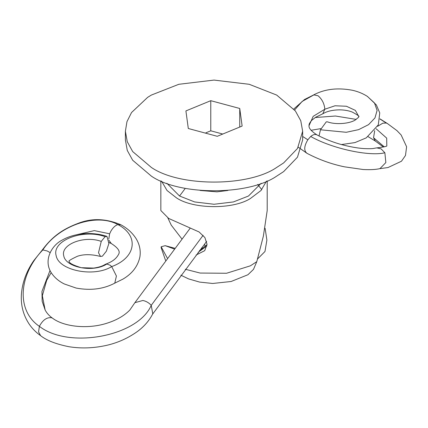 <?xml version="1.0" encoding="UTF-8"?>
<svg xmlns="http://www.w3.org/2000/svg" width="428" height="428" viewBox="0 0 428 428"><rect width="100%" height="100%" fill="white"/><g stroke="black" fill="none" stroke-linecap="round" stroke-linejoin="round"><path stroke-width="0.64" d="M302.65 131.252L302.65 139.935L297.487 157.151L283.652 171.596L276.691 176.117C248.486 195.639 179.557 195.639 151.351 176.117L132.685 160.259L127.271 150.421L125.393 139.935L125.393 131.252L126.966 121.643L131.535 112.537L147.644 97.349L151.351 95.07L178.818 84.295L214.021 80.084L249.224 84.295L276.691 95.07L295.363 110.927L300.772 120.766L302.65 131.252L297.487 148.468L283.652 162.913L276.691 167.434C248.486 186.956 179.557 186.956 151.351 167.434L132.685 151.576L127.271 141.738L125.393 131.252M266.473 181.183L261.005 190.497L250.375 198.528C232.891 209.709 192.916 209.169 176.422 197.827L167.038 190.497L161.575 181.183M181.868 238.91L171.264 225.165L167.824 217.847M160.842 180.873L160.842 210.528L168.691 218.457L199.084 231.96L204.884 237.545L207.04 244.324L204.718 250.658L196.072 255.051M167.3 258.084L161.158 246.763L165.203 245.677L174.185 248.957M180.857 275.188L188.571 278.89L199.603 282.084L212.679 283.475L231.115 281.501L247.93 274.744L253.499 269.367L256.779 261.674L263.37 236.128L267.2 210.528L267.2 180.873M261.765 189.641L257.651 184.479M257.399 259.111L264.975 251.504L266.885 240.076L265.125 228.365M205.14 246.346L204.547 244.083M206.895 245.907L198.185 252.295M201.518 247.983L202.754 248.315M161.158 246.763L161.105 247.523L165.556 260.422M222.367 133.932L210.779 130.808L205.916 132.814M185.907 110.922L188.304 128.507L217.264 136.302L242.136 126.062L239.739 108.477L210.779 100.682L185.907 110.922M210.779 100.682L210.779 130.808M239.739 108.477L239.739 126.902M313.761 94.872L318.058 95.76C322.086 99.21 324.349 103.694 324.836 109.215L335.022 105.775L346.418 106.251L355.347 110.376L358.851 116.646L358.498 117.363L355.031 120.188C347.6 124.377 333.867 124.43 327.559 121.857L326.275 121.852L320.476 129.78L319.026 136.002M324.836 109.215L322.776 113.811L315.623 117.272L311.975 120.102C309.813 122.424 308.834 124.286 309.032 125.677L313.194 116.336L324.836 109.215M298.257 147.162L306.924 153.283C303.752 150.629 304.046 146.13 307.823 139.796L310.701 136.473C313.162 134.488 315.292 133.985 317.078 134.959C311.311 131.23 308.631 128.133 309.037 125.677M317.137 134.997L317.078 134.959C326.5 139.828 335.868 143.337 345.171 145.493C352.522 147.259 359.006 148.302 364.635 148.618C372.932 148.917 373.473 148.425 375.575 148.061L376.811 147.885L381.07 148.837L384.874 152.769L385.842 162.56L379.989 168.6C376.078 169.568 370.482 169.873 363.195 169.52L344.358 166.808C331.342 164.095 318.86 159.585 306.924 153.283M374.698 130.679L373.542 137.741L375.383 141.085L383.408 147.05M377.614 126.297L382.787 123.205L386.27 123.023L387.34 123.489L396.906 130.588L401.127 134.954L406.6 146.761L405.493 155.46L401.469 161.228L387.971 167.557L379.422 168.718M40.601 335.648L38.563 331.871L39.387 326.334C16.264 310.776 18.34 275.199 42.832 249.931L42.051 250.332L33.694 260.738C26.424 271.325 22.326 282.485 21.4 294.223C20.672 305.276 23.31 315.297 29.302 324.285C32.384 328.736 36.161 332.529 40.628 335.67L40.601 335.648C46.641 340.463 56.095 344.155 68.972 346.717C79.993 348.483 91.212 348.301 102.618 346.161C115.244 343.882 126.806 339.024 137.292 331.593C144.07 326.607 149.228 320.679 152.769 313.815L151.228 305.351C148.987 302.81 146.199 301.189 142.877 300.483L134.89 302.676L190.203 228.178M203.113 235.314L151.228 305.351C137.944 336.419 68.764 349.376 39.387 326.334C42.832 319.887 46.957 317.03 51.761 317.774L52.548 318.213C64.157 326.997 88.537 329.474 107.786 322.937C117.015 319.93 124.361 315.634 129.823 310.049L134.89 302.676M50.156 252.632L47.128 250.952L42.832 249.931C58.465 225.786 96.364 212.481 117.839 224.561L120.921 224.807C127.202 228.156 132.225 232.709 135.997 238.471C139.555 244.244 140.86 250.332 139.924 256.741C137.966 266.136 132.322 273.588 122.991 279.088L114.437 283.304M106.957 236.368L105.095 236.663L101.249 241.392L98.515 252.75L100.537 256.452L102.399 256.158L106.39 251.15L108.894 243.468L106.957 236.368C93.898 232.003 75.761 232.265 62.007 240.178C52.398 244.966 43.228 259.336 50.953 272.294C54.169 277.301 58.652 281.207 64.393 283.999L76.179 288.076C90.608 290.74 103.469 289.098 114.774 283.143L116.416 276.044L111.703 266.585C136.163 257.683 139.357 235.684 117.839 224.561C115.153 225.556 112.815 227.798 110.831 231.275L109.648 233.806L108.787 238.947M109.006 240.322L111.264 243.495M69.149 261.299C69.015 263.049 73.049 265.189 81.256 267.709L93.7 268.083C98.713 267.361 102.527 266.146 105.133 264.445L106.802 264.023L110.167 265.253L111.703 266.585C93.86 277.724 58.486 270.442 56.132 255.548C51.74 240.702 82.823 228.515 105.095 236.663M227.862 190.476L216.959 191.846L200.181 190.476M256.779 261.674L250.375 265.825L226.578 273.251L200.154 273.059L185.292 269.255M261.171 183.264L248.491 196.019L233.383 201.946L214.021 204.263L194.66 201.946L179.551 196.019L185.303 188.347M179.551 196.019L166.872 183.264M320.476 129.78L346.247 132.289L358.616 129.652L368.578 124.639L374.965 117.935L377.105 110.403L374.452 102.929L367.363 96.386C362.949 93.561 357.985 91.522 352.469 90.276C337.531 87.462 324.51 89.051 313.403 95.043M314.147 94.749L302.157 101.425L294.608 109.953M302.65 136.457L307.823 139.796M310.701 136.473C331.893 148.591 369.412 156.664 384.874 152.769M376.811 147.885C383.932 147.002 387.265 146.317 386.81 145.82L386.693 138.132L376.126 128.769M384.269 146.836L373.542 137.741M356.278 119.417L335.466 116.02L315.222 117.534M386.27 123.023L379.952 119M52.505 318.186C49.295 315.918 46.845 313.2 45.149 310.038L42.163 301.285L41.96 291.425L50.001 270.539M76.51 234.758L94.326 230.617L109.648 233.806M106.802 264.023C93.234 272.93 65.596 267.409 63.761 255.853C60.396 244.484 84.198 235.154 101.249 241.392M199.523 250.562L207.029 244.698M165.203 245.677L174.731 248.24M367.449 96.434L376.34 104.903L379.754 112.906L378.309 124.848L366.277 137.859L354.989 142.583L341.539 144.546M358.846 116.657C359.611 116.373 357.401 114.832 352.223 112.045C348.724 110.681 344.62 109.948 339.918 109.846C332.706 109.91 326.992 111.232 322.776 113.811M293.817 108.98L304.549 99.494L313.767 94.872M387.442 123.558L379.968 118.861M375.383 141.085L368.123 136.666M320.93 128.614L311.044 130.278M206.66 241.381L152.571 314.195M51.183 272.663L46.663 280.399L42.345 295.748L45.138 310.006M111.21 243.468L109.001 242.499M41.944 250.466C52.847 235.523 64.023 228.686 78.254 223.304C91.795 217.996 105.989 218.483 120.84 224.759M105.556 264.242C109.301 262.771 115.635 260.347 118.743 254.045C120.322 251.177 117.791 247.646 111.162 243.441M69.143 261.433C68.052 261.096 70.834 259.363 77.484 256.244C83.781 254.109 91.464 254.173 100.537 256.452"/></g></svg>
